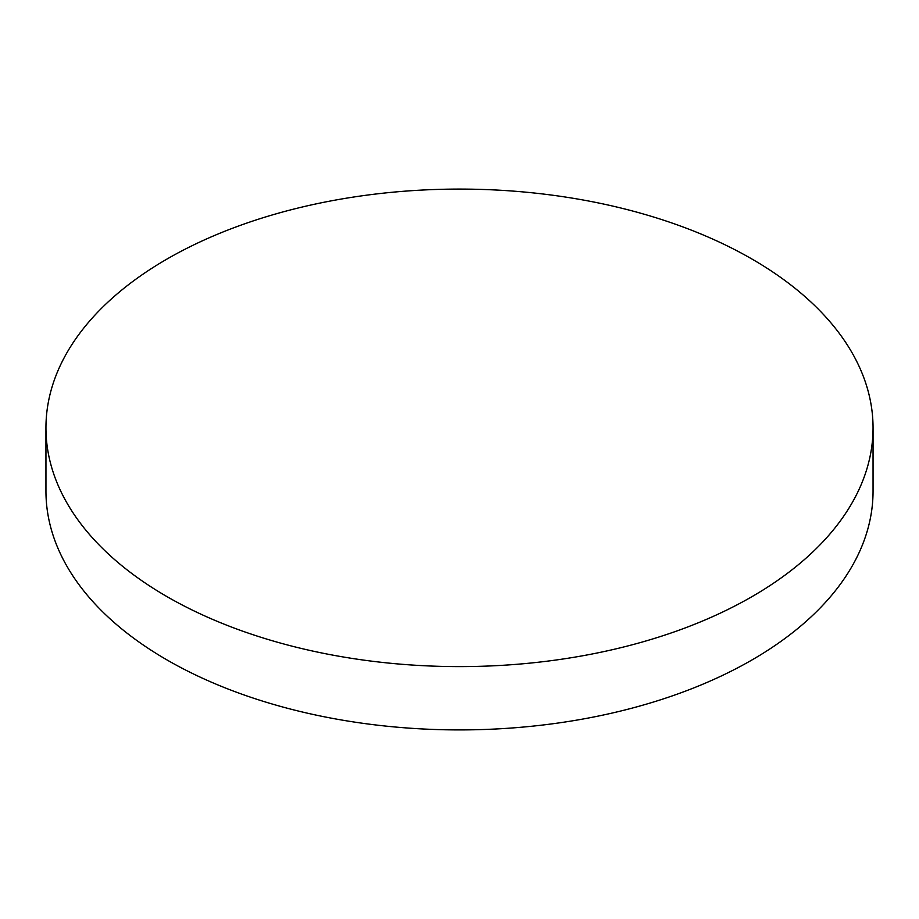 <?xml version="1.0" encoding="UTF-8"?>
<svg xmlns="http://www.w3.org/2000/svg" width="919" height="919" viewBox="0 0 919 919"><rect width="100%" height="100%" fill="white"/><g stroke="black" fill="none" stroke-linecap="round" stroke-linejoin="round"><path stroke-width="1.38" d="M167.074 596.672A413.55 238.756 0 0 0 617.763 648.435A413.55 238.756 0 0 0 873.05 427.84A413.55 238.756 0 0 0 751.926 259.02A413.55 238.756 0 0 0 301.237 207.257A413.55 238.756 0 0 0 45.95 427.84A413.55 238.756 0 0 0 167.074 596.672M45.95 427.84L45.95 491.16A413.55 238.756 0 0 0 167.074 659.98A413.55 238.756 0 0 0 617.763 711.743A413.55 238.756 0 0 0 873.05 491.16L873.05 427.84"/></g></svg>
